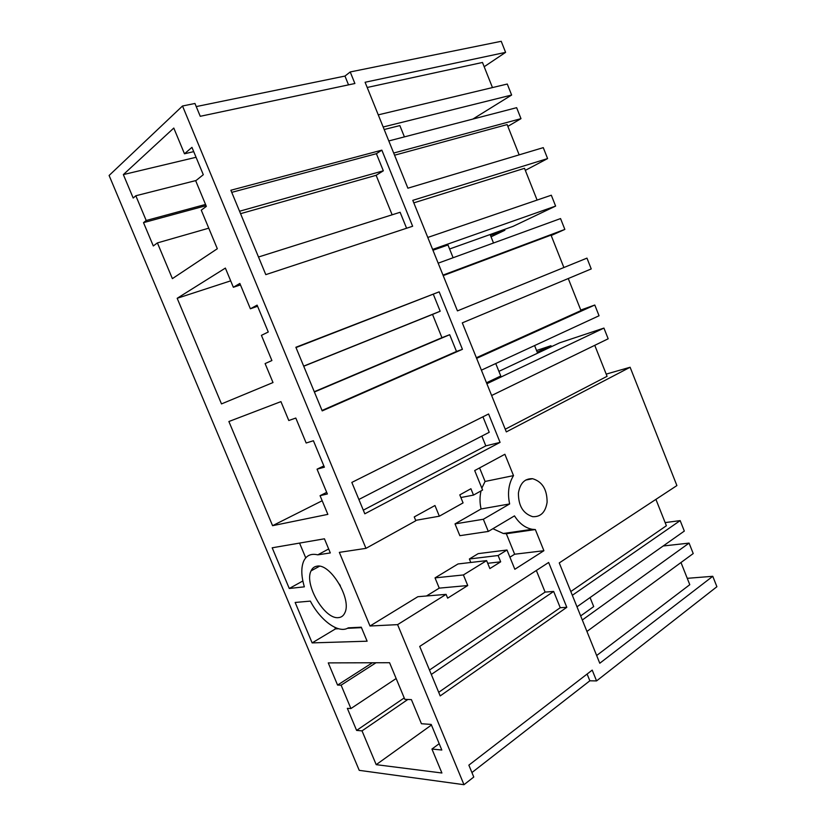 <?xml version="1.0" encoding="UTF-8"?>
<svg xmlns="http://www.w3.org/2000/svg" width="826" height="826" viewBox="0 0 826 826"><rect width="100%" height="100%" fill="white"/><g stroke="black" fill="none" stroke-linecap="round" stroke-linejoin="round"><path stroke-width="1.24" d="M525.326 170.373L547.597 158.571L543.271 147.637L407.889 188.194L365.092 82.259L505.595 52.368L501.227 41.3L350.224 71.955L344.969 76.064L348.52 84.861M492.905 528.702L503.282 533.493L532.264 529.301C525.222 527.959 519.296 523.488 514.484 515.878L488.311 531.438L483.344 519.265L509.642 503.943C507.34 493.07 508.63 483.623 513.514 475.611L504.882 454.269L474.692 470.562L482.601 490.014L473.505 495.094L470.913 488.734L459.793 494.877L463.066 502.9L439.339 516.198L434.961 505.522L414.249 516.921L415.819 520.741L365.97 548.35L182.515 105.996L194.946 103.477L200.253 116.301L354.891 83.509L350.224 71.955M532.264 529.301L535.341 529.559L543.9 550.715L514.65 554.225L506.317 533.73L535.341 529.559M471.925 772.558L589.847 680.8L596.568 680.913L592.211 670.113L468.858 765.144L473.773 777.029L463.985 784.7L397.595 624.632L446.092 594.369L447.651 598.158L467.743 585.541L463.407 574.948L486.628 560.627L489.87 568.577L500.68 561.825L498.109 555.516L506.999 550.013L514.835 569.279L543.9 550.715M596.568 680.913L716.896 586.718L712.776 576.3L599.779 663.247L559.254 562.919L676.897 485.574L630.114 367.25L506.328 431.895L462.292 322.873L591.23 268.925L586.966 258.125L457.449 310.886L412.793 200.346L547.597 158.571M440.196 695.915L419.711 646.417L548.65 562.465L566.801 607.317L440.196 695.915M230.867 190.248L381.849 150.146L412.639 226.252L265.796 274.635L230.867 190.248M500.071 442.375L488.589 413.981L351.824 482.425L364.813 513.803L500.071 442.375L485.812 445.875L363.306 510.169M295.873 347.271L439.174 291.836L462.426 349.315L322.212 410.894L295.873 347.271M518.429 492.967C518.315 505.719 523.065 513.617 532.687 516.673C540.7 517.066 545.501 512.254 547.101 502.249C547.122 489.477 542.29 481.63 532.584 478.708C524.83 478.399 520.112 483.148 518.429 492.967M463.985 784.7L359.227 770.338L109.104 175.473L182.515 105.996M394.56 155.205L507.143 124.581L519.162 154.865M484.181 66.73L505.595 52.368M492.461 87.577L482.487 62.466L367.198 87.473M196.237 106.585L344.969 76.064M365.97 548.35L339.341 552.367L370.007 626.015L397.595 624.632M337.576 685.074L341.107 685.167L350.916 708.553L347.343 708.347L356.605 730.411L362.025 730.865L376.202 764.659L441.91 773.002L431.936 749.037L441.817 750.018L431.193 724.423L421.425 723.731L411.4 699.622L404.812 699.343L389.573 662.71L328.273 662.896L337.576 685.074L372.402 662.762M268.264 332L257.113 305.135L250.381 308.779L239.85 283.442L233.355 287.272L225.374 268.089L177.177 298.289L221.492 403.914L273.003 382.552L265.105 363.585L271.899 360.539L261.429 335.356L268.264 332M324.391 467.196L313.415 440.743L306.167 443.004L295.801 418.049L288.79 420.517L280.933 401.622L228.885 421.518L272.58 525.687L327.85 514.371L320.065 495.672L327.364 493.979L317.05 469.178L324.391 467.196M123.353 174.596L133.192 198.034L135.825 195.762L146.202 220.501L143.517 222.648L153.306 245.962L157.405 242.906L172.386 278.641L217.321 248.74L201.265 210.165L206.345 206.376L195.71 180.801L203.299 174.709L191.942 147.358L184.487 153.791L173.79 128.061L123.353 174.596L196.061 157.281M312.135 642.896L367.116 641.203L361.282 627.202L348.273 627.843C338.825 634.038 320.581 620.729 310.349 601.111L295.15 602.464L312.135 642.896L335.47 628.906L334.819 627.368M330.317 552.935L324.432 538.8L272.188 547.803L289.276 588.484L304.36 586.832C301.201 576.156 300.984 567.586 303.7 561.112C306.436 555.371 311.134 553.275 317.783 554.845L330.317 552.935M338.381 617.631C324.515 619.541 303.968 584.178 311.051 570.88C312.29 568.164 314.231 566.605 316.885 566.202C330.059 562.929 351.907 598.819 344.938 612.603C343.585 615.731 341.406 617.404 338.381 617.631M231.734 192.355L376.398 153.698L381.849 150.146M376.398 153.698L383.326 170.806L376.119 175.308L392.133 214.801M258.507 257.01L400.125 212.282L406.588 228.244M507.856 126.378L520.989 118.655L393.692 153.047M388.798 140.947L516.642 107.679L520.989 118.655M404.41 136.879L399.856 125.583L384.183 129.517M472.864 119.068L511.635 95.042L383.171 126.998M378.267 114.855L507.278 84.035L511.635 95.042M157.405 242.906L208.761 228.183M184.487 153.791L193.718 151.633M135.825 195.762L196.072 180.512M146.202 220.501L205.54 204.445M143.517 222.648L206.056 205.674M240.562 213.676L376.119 175.308M239.55 211.239L383.326 170.806M443.201 275.605L551.025 235.111L563.89 267.531M537.106 200.078L524.51 168.318L413.816 202.855M295.997 347.57L439.174 291.836M433.371 294.386L440.186 311.226L432.525 314.417L441.951 337.689L449.695 334.706L456.489 351.463L462.426 349.315M491.047 236.835L504.851 230.258L504.51 229.401M490.479 235.4L504.851 230.258M551.179 235.524L564.85 229.411L442.994 275.11M427.785 237.444L551.314 195.215L555.619 206.087L513.091 226.334L449.592 248.987L490.128 234.532L493.514 242.999M438.172 263.174L560.555 218.57L564.85 229.411M453.113 257.733L447.971 244.961L432.958 250.257M555.619 206.087L432.618 249.421M177.177 298.289L230.681 280.85M250.381 308.779L257.578 306.26M233.355 287.272L240.469 284.918M303.72 366.238L432.525 314.417M314.272 391.73L441.951 337.689M303.679 366.125L440.186 311.226M606.191 374.116L630.114 367.25M594.761 345.32L607.069 376.315L505.244 429.221M322.037 410.47L456.489 351.463M482.942 416.81L489.219 432.297L358.876 499.472M481.847 436.087L485.812 445.875M537.22 352.165L550.973 345.712L536.559 350.513M498.904 371.37L559.563 342.852L603.93 328.087L608.173 338.794L491.635 395.509M551.365 346.703L550.973 345.712M568.257 278.538L580.977 310.576L476.375 357.73M580.771 310.06L594.792 305.021L476.623 358.36M603.93 328.087L486.875 383.739M495.745 363.533L500.773 375.995L486.483 382.768M594.792 305.021L599.046 315.759L481.393 370.172M314.386 392.009L449.695 334.706M272.58 525.687L322.181 500.742M320.065 495.672L326.693 492.379M317.05 469.178L323.864 465.916M439.339 516.198L415.654 520.359M473.505 495.094L460.877 497.531M513.514 475.611L485.079 481.455L479.586 467.929M481.042 490.881C479.658 496.705 479.669 502.735 481.083 508.961L509.642 503.943M485.079 481.455L481.837 488.135M483.344 519.265L455.023 523.89L481.083 508.961M488.311 531.438L459.845 535.682L455.023 523.89M503.282 533.493L506.317 533.73M514.65 554.225L509.921 557.189M506.999 550.013L478.182 553.637L469.375 558.985L498.109 555.516M500.68 561.825L487.712 563.291M470.799 562.465L469.375 558.985M486.628 560.627L458.007 563.962L435.034 577.88L439.246 588.133L426.484 595.99M463.407 574.948L435.034 577.88M467.743 585.541L439.246 588.133M446.092 594.369L417.863 596.702L370.007 626.015M339.455 584.158L340.353 585.799M335.47 628.906L338.567 628.762M347.374 628.328L361.468 627.646M328.665 548.97L317.783 554.845M289.276 588.484L302.863 580.977M305.744 557.87L299.559 543.085M655.916 499.379L666.386 525.739L570.818 591.54M587.11 674.047L589.847 680.8M687.253 578.324L712.776 576.3M680.985 562.527L689.782 584.694L596.661 655.514M536.342 570.477L545.098 592.087L553.657 591.437L560.245 607.709L566.801 607.317M438.709 692.312L560.245 607.709M665.137 522.6L680.17 520.607L572.335 595.298M663.185 545.986L689.08 543.105L693.221 553.554L586.945 631.456M689.08 543.105L582.32 619.996M590.063 597.57L593.698 606.594L580.668 615.917M680.17 520.607L684.32 531.077L576.982 606.8M431.936 749.037L439.195 743.699M376.202 764.659L431.44 725.032M362.025 730.865L407.837 699.477M356.605 730.411L404.224 697.918M350.916 708.553L396.15 678.528M341.107 685.167L375.995 662.751M429.479 670.031L545.098 592.087M431.306 674.45L553.657 591.437M534.587 345.567L537.623 353.167M525.677 480.082L532.584 478.708M319.497 566.244L311.051 570.88"/></g></svg>
